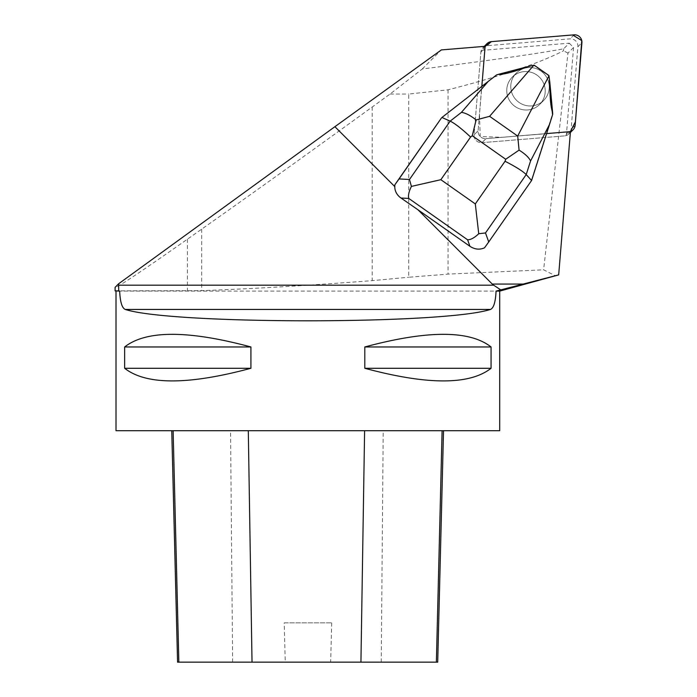 <?xml version="1.0" encoding="UTF-8"?>
<svg xmlns="http://www.w3.org/2000/svg" width="697" height="697" viewBox="0 0 697 697"><rect width="100%" height="100%" fill="white"/><g stroke="black" fill="none" stroke-linecap="round" stroke-linejoin="round"><path stroke-width="0.52" stroke-dasharray="3.48 2.61" d="M539.513 77.245A19.342 19.124 45 0 0 512.312 77.097A19.342 19.124 45 0 0 512.461 104.297A19.342 19.124 45 0 0 539.661 104.445A19.342 19.124 45 0 0 539.513 77.245M568.7 131.777L564.579 135.889L481.941 142.676A7.249 7.17 -135 0 1 474.082 134.817L480.869 52.17A7.249 7.17 -135 0 1 487.386 45.653L570.033 38.866A7.249 7.17 -135 0 1 577.883 46.725L571.104 129.372A7.249 7.17 -135 0 1 564.587 135.889L481.941 142.676L485.966 138.651L568.604 131.872A7.249 7.17 45 0 0 570.451 131.472L502.424 137.3L480.224 136.534L479.458 114.325L485.286 46.307A7.249 7.17 45 0 0 484.885 48.154L478.107 130.792A7.249 7.17 45 0 0 485.966 138.651L546.309 133.615L531.166 180.915L484.511 247.818M543.529 73.229A19.342 19.124 45 0 0 516.329 73.08A19.342 19.124 45 0 0 516.486 100.272A19.342 19.124 45 0 0 543.677 100.42A19.342 19.124 45 0 0 543.529 73.229M441.515 117.889L481.827 86.472L478.107 130.792A7.258 7.179 45 0 0 485.966 138.651L481.941 142.676A7.258 7.179 45 0 1 474.082 134.817L480.869 52.179L484.981 48.058M545.22 90.776A19.342 19.124 45 0 0 512.312 77.097A19.342 19.124 45 0 0 518.768 108.523A19.342 19.124 45 0 0 545.22 90.776M510.779 86.75A19.342 19.124 45 0 0 543.677 100.42A19.342 19.124 45 0 0 543.529 73.229A19.342 19.124 45 0 0 510.779 86.75M485.356 46.298L481.235 50.419L569.257 43.197L563.655 48.799C538.006 53.582 490.88 60.308 422.277 68.977L390.05 94.051L372.198 107.016C308.605 153.183 251.774 193.897 201.686 229.147L187.423 239.184C140.611 272.057 116.495 288.122 115.092 287.391M422.277 68.977L441.349 49.914M569.257 43.197L573.561 47.501L566.339 135.523L570.46 131.402M573.561 47.501L567.959 53.103L543.616 269.809L555.849 276.038M563.655 48.799L563.559 50.776C538.694 63.462 500.202 76.47 448.066 89.808L408.738 94.051L408.738 277.24L448.066 274.121L543.616 269.809M499.705 291.111L116.007 291.111M115.092 290.867L201.686 290.632C251.817 288.828 308.658 285.5 372.198 280.647L408.738 277.24M116.007 430.711L499.705 430.711M250.92 346.967L250.92 368.286C188.199 385.127 146.109 385.127 124.65 368.286L124.65 346.967C146.109 330.117 188.199 330.117 250.92 346.967L124.65 346.967M491.063 346.967L491.063 368.286C469.604 385.127 427.522 385.127 364.801 368.286L364.801 346.967C427.522 330.117 469.604 330.117 491.063 346.967L364.801 346.967M442.098 430.711L171.75 430.711L442.098 430.711M177.569 662.15L285.265 662.15L284.202 622.865L331.711 622.865L284.202 622.865M331.711 622.865L330.648 662.15L437.707 662.15M330.648 662.15L285.265 662.15M491.063 368.286L364.801 368.286M250.92 368.286L124.65 368.286M481.235 50.419A7.258 7.179 45 0 0 480.869 52.179L484.885 48.154M568.604 131.872L564.587 135.889A7.258 7.179 45 0 0 566.339 135.523M390.05 94.051L408.738 94.051M567.959 53.103L563.559 50.776M496.595 74.901L533.876 65.405L548.661 75.799L552.277 114.752L546.213 133.711M481.732 86.567L496.186 75.311M577.883 46.725L581.908 42.709M575.13 125.347L571.104 129.372M487.386 45.653L491.411 41.628M574.049 34.85L570.033 38.866M474.082 134.817L478.107 130.792L474.082 134.817M232.624 662.15L230.55 430.711M381.242 662.15L383.219 430.711M448.066 89.808L448.066 274.121M372.198 107.016L372.198 280.647M201.686 229.147L201.686 290.632M187.423 239.184L187.423 290.867M482.925 47.71L484.249 46.394M569.048 133.833L570.364 132.508M539.661 104.445L543.677 100.42L539.661 104.445M512.312 77.097L516.329 73.08L512.312 77.097"/><path stroke-width="1.05" d="M575.13 125.347L581.908 42.709A7.249 7.17 45 0 0 574.049 34.85L491.411 41.628A7.249 7.17 45 0 0 485.286 46.307L491.429 41.628L572.699 34.963L581.777 40.618L575.417 121.775L570.451 131.472A7.249 7.17 45 0 0 575.13 125.347M546.596 133.589L568.7 131.777A7.258 7.179 45 0 0 570.46 131.402L558.68 274.871L500.76 289.882L493.624 285.169A233.068 24.36 180 0 1 492.265 284.062L418.017 209.814L400.975 198.009L408.799 198.453C407.98 195.639 408.851 191.623 411.413 186.404L440.844 179.695L470.588 137.039C461.78 128.797 454.975 123.491 450.175 121.13L409.47 179.504L399.076 178.92L394.85 184.792L394.79 186.587L334.891 126.688L441.349 49.914L485.356 46.298A7.258 7.179 45 0 0 484.981 48.058L481.836 86.376M394.85 184.792L441.515 117.889L399.076 178.92M418.017 209.814L469.944 246.311C474.77 249.465 479.623 249.97 484.511 247.818L488.736 241.946L485.495 232.955L526.209 174.581C522.82 171.183 515.763 166.749 505.055 161.268L475.31 203.925L478.734 233.73L485.495 232.955M118.586 283.801L118.717 290.867L115.092 290.867L115.092 287.391L118.586 283.801L334.891 126.688M115.092 290.867L119.666 291.111C120.154 301.923 122.01 308.03 125.233 309.442C171.889 324.584 443.823 324.584 490.479 309.442C493.703 308.057 495.558 301.949 496.055 291.111L499.705 291.111L558.68 274.871M496.055 291.111L500.76 289.882M118.717 290.867L119.666 291.111M400.975 198.009A15.822 14.01 3.3 0 1 394.79 186.587M499.705 291.111L499.705 430.711L116.007 430.711L116.007 291.111M364.801 346.967L364.801 368.286C427.522 385.127 469.604 385.127 491.063 368.286L491.063 346.967C469.604 330.117 427.522 330.117 364.801 346.967L491.063 346.967M124.65 346.967L124.65 368.286C146.109 385.127 188.199 385.127 250.92 368.286L250.92 346.967C188.199 330.117 146.109 330.117 124.65 346.967L250.92 346.967M443.519 430.711L437.707 662.15L177.569 662.15L171.75 430.711M364.801 368.286L491.063 368.286M124.65 368.286L250.92 368.286M531.584 180.506L526.209 174.581L530.556 160.981L549.515 124.467L531.584 180.506L488.736 241.946M478.734 233.73C474.509 237.773 470.797 239.794 467.591 239.785L469.944 246.311M498.381 74.361L527.176 66.79C513.584 71.991 503.983 74.509 498.381 74.361L496.595 74.901L441.924 117.479L450.175 121.13L461.423 112.374C465.483 112.888 470.397 115.414 476.147 119.945L472.261 135.741L505.7 159.256L519.082 150.125L517.697 136.063L489.608 116.312L476.147 119.945M549.515 124.467L552.695 114.334L552.625 112.496C550.769 107.399 549.846 97.484 549.863 82.743L552.625 112.496M549.863 82.743L548.922 75.537L534.137 65.143L527.176 66.79M409.47 179.504L411.413 186.404M530.556 160.981C528.988 157.531 525.163 153.915 519.082 150.125M492.265 284.062L523.473 284.062M493.624 285.169L118.586 285.169M490.479 309.442L125.233 309.442M360.933 662.15L364.601 430.711M436.374 662.15L442.098 430.711M252.026 662.15L248.298 430.711M178.85 662.15L173.126 430.711M470.588 137.039L472.261 135.741M475.31 203.925L440.844 179.695M505.7 159.256L505.055 161.268M408.799 198.453L467.591 239.785M488.24 81.392L461.423 112.374M548.966 75.834L517.697 136.063M489.608 116.312L533.85 65.213M484.249 46.394L486.95 43.693M570.364 132.508L573.065 129.808"/></g></svg>

